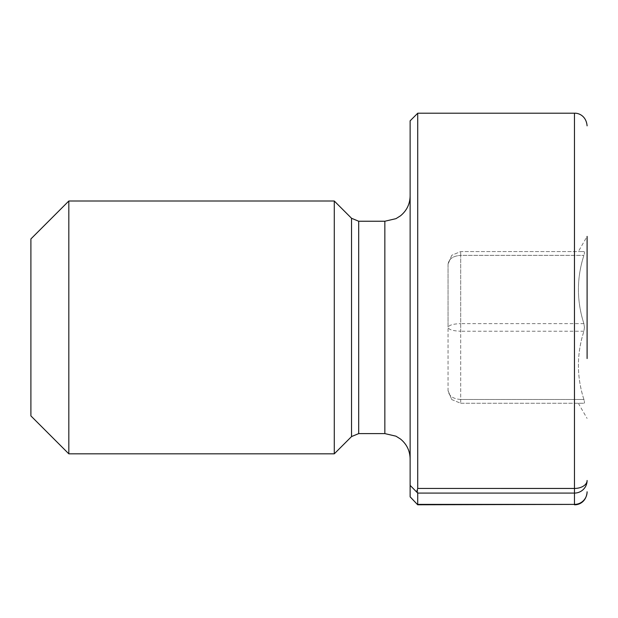 <?xml version="1.0" encoding="UTF-8"?>
<svg xmlns="http://www.w3.org/2000/svg" width="618" height="618" viewBox="0 0 618 618"><rect width="100%" height="100%" fill="white"/><g stroke="black" fill="none" stroke-linecap="round" stroke-linejoin="round"><path stroke-width="0.46" stroke-dasharray="3.09 2.32" d="M584.443 327.424L583.902 331.217L584.443 327.424L583.902 323.631C576.586 300.981 576.586 278.224 583.902 255.365C576.586 278.015 576.586 300.773 583.902 323.631L584.443 327.424M583.902 251.572C584.613 251.673 584.613 252.932 583.902 255.365C584.613 252.94 584.613 251.68 583.902 251.572C576.579 251.572 576.579 251.572 583.902 251.572C576.579 251.572 576.579 251.572 583.902 251.572L460.688 251.572L451.75 255.28L448.05 264.218L448.05 327.424L448.05 264.218C448.853 258.88 453.071 255.929 460.688 255.365C453.071 255.929 448.853 258.88 448.05 264.218L451.75 255.28L460.688 251.572L583.902 251.572M587.1 327.424L587.1 236.408L587.1 327.424M30.9 238.934L30.9 415.906M68.822 453.828L68.822 201.012M334.284 453.828L334.284 201.012M410.128 458.888L410.128 195.952M587.1 358.548L587.1 236.408L578.34 251.572M417.714 504.396L417.714 488.436M410.128 327.424L410.128 497.235M583.902 399.475C576.586 376.825 576.586 354.068 583.902 331.217C576.586 353.867 576.586 376.617 583.902 399.475C584.613 401.901 584.613 403.168 583.902 403.268C584.613 403.175 584.613 401.909 583.902 399.475L460.688 399.475C453.071 398.911 448.853 395.96 448.05 390.622L448.05 327.424L448.05 390.622C448.853 395.96 453.071 398.911 460.688 399.475L460.688 331.217C453.071 330.97 448.853 329.711 448.05 327.424C448.853 325.138 453.071 323.871 460.688 323.631C453.071 323.871 448.853 325.138 448.05 327.424C448.853 329.711 453.071 330.97 460.688 331.217L460.688 255.365L460.688 403.268L451.75 399.568L448.05 390.622L451.75 399.568L460.688 403.268L583.902 403.268C576.579 403.268 576.579 403.268 583.902 403.268C576.579 403.268 576.579 403.268 583.902 403.268L460.688 403.268L460.688 399.475L583.902 399.475M583.902 331.217L460.688 331.217L583.902 331.217M384.844 433.604L384.844 221.236M358.695 433.604L358.695 221.236M351.542 436.571L351.542 218.278M574.462 488.444L574.462 504.396M460.688 255.365L460.688 251.572L460.688 255.365L583.902 255.365L460.688 255.365M583.902 323.631L460.688 323.631L583.902 323.631M578.34 403.268L587.1 418.432M451.75 255.28L448.05 264.218L451.75 255.28M448.05 390.622L451.75 399.568L448.05 390.622"/><path stroke-width="0.93" d="M68.822 453.828L30.9 415.906L30.9 238.934L68.822 201.012L68.822 453.828L334.284 453.828L334.284 201.012L351.542 218.278L351.542 436.571L334.284 453.828M410.128 195.952L410.128 458.888C409.95 450.8 406.737 444.18 400.495 439.035L395.968 436.184L384.844 433.604L384.844 221.236L395.968 218.656L400.495 215.813C406.737 210.661 409.95 204.048 410.128 195.952M587.1 236.408L587.1 358.548M417.698 504.798L410.128 496.826L417.714 504.782L574.462 504.396L417.714 504.396L417.714 493.087L410.128 485.369L410.128 120.819L410.128 327.424M587.1 491.781A12.638 12.615 180 0 1 574.462 504.396L574.462 113.202L417.714 113.202L417.714 488.436L574.462 488.444A12.638 7.972 0 0 0 587.1 480.472A12.638 12.615 180 0 1 574.462 493.087L417.714 493.087M410.128 496.826L410.128 485.377M416.702 491.743L417.714 488.436M351.542 218.278L358.695 221.236L358.695 433.604L384.844 433.604M351.542 436.571L358.695 433.604M358.695 221.236L384.844 221.236M68.822 201.012L334.284 201.012M574.462 113.202C578.935 112.978 586.243 116.068 587.1 125.848M574.462 504.782C578.942 505.006 586.243 501.916 587.1 492.144M417.714 113.248L410.128 120.827"/></g></svg>
